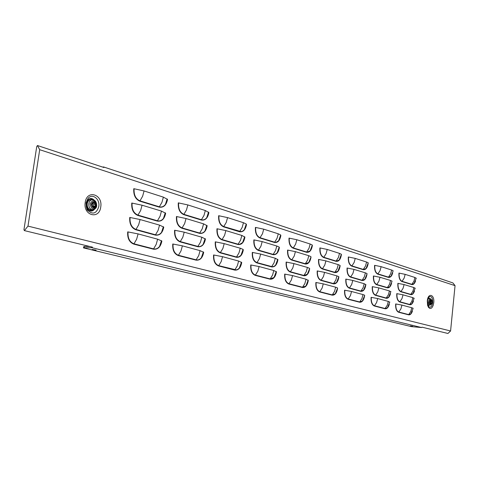 <?xml version="1.0" encoding="UTF-8"?>
<svg xmlns="http://www.w3.org/2000/svg" width="479" height="479" viewBox="0 0 479 479"><rect width="100%" height="100%" fill="white"/><g stroke="black" fill="none" stroke-linecap="round" stroke-linejoin="round"><path stroke-width="0.72" d="M92.178 199.743L90.974 199.773C88.95 199.881 87.681 201.21 87.178 203.773C87.058 207.233 88.31 209.245 90.932 209.808L91.321 209.802M95.531 204.12L94.123 202.425L92.609 203.078L92.267 205.611L93.567 207.024L95.076 206.365L95.531 204.12M93.124 206.431L93.531 206.204L93.806 204.162L92.836 203.054M430.429 304.973L430.016 305.057C428.184 303.291 428.148 301.165 429.908 298.674L428.543 298.609L427.801 299.369M431.645 303.015L431.932 301.656L431.453 300.423L430.801 300.728L430.495 302.093L430.974 303.327L431.645 303.015M410.371 325.942L412.653 326.283L410.371 325.942M92.148 249.457L96.117 250.128L92.148 249.457M450.577 330.983L27.986 226.106L39.697 149.699L455.05 285.646L450.577 330.983L447.931 333.474L421.999 327.175L421.616 327.54L91.938 247.709L83.466 247.882L411.491 326.63L421.616 327.54M277.718 259.654L277.928 259.714C276.976 264.863 274.844 267.258 271.527 266.899L256.822 262.875C253.481 261.408 251.978 257.918 252.301 252.403L260.642 254.05L275.299 258.259L260.642 254.05M279.185 247.523L279.395 247.589C278.449 252.714 276.323 255.073 273.018 254.666L258.367 250.415C255.038 248.894 253.535 245.386 253.858 239.877L262.181 241.59L276.796 246.014L262.181 241.59L260.935 246.194L258.486 250.134L273.138 254.391L275.203 254.325L277.096 252.996L279.311 247.535L279.233 247.116L276.796 246.014M27.986 226.106L24.381 230.603L23.95 229.722L36.733 146.574L37.458 145.526L103.949 167.518L103.632 166.967L427.082 274.096L452.93 282.939L455.05 285.646M91.938 247.709L92.423 247.128L24.381 230.603M37.458 145.526L39.697 149.699M102.488 167.033L103.632 166.967M83.496 247.661L83.633 246.727L84.597 246.44L84.424 247.601M89.89 246.511L84.597 246.44M427.591 304.039L428.651 304.985L430.016 305.057L430.795 304.878L431.866 303.5L431.04 304.572C429.136 303.578 428.986 301.764 430.591 299.136L432.016 300.339L431.866 303.5L431.304 303.914C429.873 303.165 429.765 301.806 430.962 299.83L432.034 300.728L431.926 303.105L432.016 300.339L430.316 298.591M308.29 280.437C307.41 285.406 305.44 287.753 302.387 287.496L288.849 284.017C285.783 282.694 284.4 279.389 284.7 274.096L292.549 275.575L306.033 279.227L292.549 275.575M306.045 279.215L308.219 280.401M309.656 268.767C308.781 273.713 306.817 276.036 303.77 275.724L290.28 272.036C287.226 270.665 285.843 267.342 286.149 262.061L293.974 263.594L307.428 267.444L293.974 263.594L292.783 268.012L290.4 271.767L303.89 275.461L307.332 274.251L309.584 268.725M307.428 267.444L309.566 268.348M311.021 257.133C310.147 262.061 308.189 264.342 305.153 263.989L291.711 260.085C288.663 258.672 287.286 255.331 287.592 250.062L295.399 251.649L308.805 255.708L295.399 251.649L294.208 256.061L291.825 259.822L305.267 263.725L308.745 262.528L310.949 257.085M308.805 255.708L310.937 256.672M312.38 245.529C311.506 250.439 309.56 252.69 306.53 252.283L293.136 248.176C290.094 246.715 288.723 243.356 289.029 238.099L296.818 239.739L310.17 244.021L296.818 239.739M289.274 238.147C288.987 243.242 290.31 246.493 293.25 247.912L306.65 252.02L308.991 248.326L310.17 244.021L312.296 245.032L312.308 245.482M337.587 288.316C336.773 293.094 334.953 295.369 332.139 295.148L319.679 291.945C316.859 290.711 315.589 287.556 315.871 282.478L323.253 283.855L335.677 287.208L323.253 283.855L322.11 288.101L319.792 291.687L332.252 294.896L335.264 293.837L337.527 288.28M335.677 287.208L337.563 287.951M364.579 296.01C363.747 300.357 362.082 302.429 359.591 302.213L348.083 299.249C345.479 298.094 344.311 295.076 344.581 290.196L351.544 291.489L363.016 294.585L351.544 291.489L350.442 295.567L348.197 299.004L359.699 301.968L362.364 301.046L364.651 295.525M363.016 294.585L364.681 295.244M389.337 304.231C388.373 307.5 386.924 309.009 384.996 308.745L374.339 306.003C371.926 304.913 370.848 302.021 371.099 297.333L377.691 298.543L388.307 301.423L377.691 298.543M371.309 297.369C371.069 301.914 372.111 304.71 374.446 305.77L385.104 308.512L387.266 305.267L388.307 301.423L389.768 302.237M412.401 311.206C411.449 313.865 410.174 315.068 408.581 314.817L398.678 312.266C396.444 311.236 395.444 308.464 395.678 303.943L401.929 305.081L411.79 307.757L401.929 305.081L400.911 308.859L398.785 312.039L408.683 314.589L410.802 313.877L412.048 311.979L410.802 313.877L413.096 308.476M408.581 314.817L410.784 311.464L411.79 307.757L413.114 308.266M250.733 264.959L259.103 266.552L273.82 270.521L259.103 266.552L257.852 271.174L255.397 275.096L270.15 278.898L274.048 277.473L276.449 271.874C275.503 277.048 273.359 279.479 270.03 279.173L255.271 275.377C251.924 273.958 250.409 270.485 250.733 264.959M273.82 270.521L276.365 271.832M238.638 261.031L241.721 262.54C240.692 267.935 238.356 270.449 234.716 270.09L218.562 265.935C214.891 264.408 213.227 260.75 213.58 254.966L222.531 256.684L238.626 261.043L222.531 256.684M173.069 244.051C172.703 249.924 174.476 253.66 178.392 255.259L196.139 259.828L198.713 255.594L200.072 250.643L203.695 252.307C202.569 257.947 200.006 260.558 196.013 260.133L178.26 255.564C174.218 253.912 172.38 250.056 172.757 243.991L182.373 245.853L200.072 250.643L182.373 245.853M157.639 239.177L161.872 241.063C160.639 246.972 157.819 249.673 153.412 249.176L133.803 244.128C129.336 242.338 127.3 238.255 127.707 231.872L138.078 233.902L157.627 239.189L138.078 233.902M338.857 277.101C338.048 281.856 336.234 284.107 333.426 283.843L321.008 280.443C318.194 279.161 316.93 275.988 317.212 270.922L324.576 272.353L336.953 275.91L324.576 272.353M317.451 270.97C317.176 275.874 318.397 278.946 321.122 280.185L333.54 283.586L335.821 280.059L336.953 275.91L338.839 276.7L338.803 277.066M340.126 265.917C339.318 270.653 337.509 272.868 334.713 272.563L322.331 268.97C319.529 267.647 318.272 264.462 318.553 259.408L325.9 260.887L338.234 264.636L325.9 260.887M338.24 264.624L340.114 265.474L340.066 265.875M341.389 254.762C340.581 259.486 338.785 261.672 335.995 261.318L323.654 257.534C320.858 256.169 319.601 252.966 319.888 247.918L327.217 249.451L339.509 253.391L327.217 249.451M320.122 247.966C319.846 252.852 321.062 255.954 323.768 257.277L336.102 261.067L338.384 257.528L339.509 253.391L341.383 254.283L341.329 254.72M365.776 285.167C364.95 289.526 363.286 291.579 360.789 291.328L349.323 288.19C346.724 286.993 345.563 283.957 345.826 279.089L352.778 280.431L364.202 283.712L352.778 280.431M364.214 283.706L365.836 284.724M366.962 274.359C366.148 278.724 364.489 280.766 361.986 280.478L350.556 277.161C347.97 275.922 346.808 272.868 347.071 268.012L354.005 269.396L365.405 272.85L354.005 269.396L352.909 273.461L350.664 276.916L362.094 280.233L364.812 279.335L367.022 273.946M365.405 272.85L367.058 273.605M368.147 263.582C367.339 267.953 365.687 269.976 363.184 269.653L351.784 266.156C349.203 264.881 348.047 261.815 348.317 256.966L355.232 258.397L366.591 262.037L355.232 258.397M348.532 257.013C348.281 261.708 349.401 264.671 351.897 265.911L363.292 269.414L365.507 266.019L366.591 262.037L368.243 262.833L368.201 263.205M390.469 293.741C389.511 297.046 388.062 298.549 386.122 298.261L375.494 295.351C373.093 294.226 372.015 291.322 372.267 286.634L378.841 287.891L389.427 290.933L378.841 287.891M372.476 286.676C372.231 291.208 373.273 294.022 375.602 295.118L386.224 298.028L388.385 294.777L389.427 290.933L390.882 291.819M391.594 283.287C390.642 286.616 389.193 288.118 387.242 287.801L376.644 284.73C374.249 283.562 373.177 280.646 373.428 275.97L379.991 277.269L390.553 280.466L379.991 277.269L378.937 281.179L376.751 284.49L387.343 287.568L389.762 286.777L391.247 284.251L389.762 286.777L391.99 281.43M390.553 280.466L392.02 281.137M392.714 272.862C391.774 276.215 390.325 277.718 388.355 277.371L377.793 274.132C375.41 272.928 374.339 269.994 374.59 265.33L381.134 266.671L391.66 270.048L381.134 266.671L380.087 270.575L377.901 273.898L388.463 277.137L390.9 276.359L392.379 273.808L390.9 276.359L393.091 271.066M388.355 277.371L390.619 273.874L391.66 270.048L393.127 270.749M413.461 301.081C412.521 303.77 411.239 304.973 409.635 304.698L399.761 301.998C397.528 300.932 396.534 298.142 396.774 293.627L403.007 294.813L412.844 297.639L403.007 294.813L401.989 298.585L399.863 301.764L409.737 304.47L411.874 303.764L413.12 301.848M409.635 304.698L411.838 301.339L412.844 297.639L414.137 298.423M414.527 290.987C413.587 293.699 412.305 294.902 410.683 294.603L400.839 291.747C398.618 290.651 397.624 287.849 397.863 283.34L404.084 284.562L413.892 287.544L404.084 284.562M398.061 283.382C397.827 287.741 398.791 290.454 400.947 291.519L410.784 294.381L412.886 291.244L413.892 287.544L415.173 288.388M415.58 280.916C414.646 283.658 413.365 284.861 411.73 284.538L401.917 281.526C399.702 280.395 398.708 277.581 398.947 273.084L405.156 274.347L414.934 277.479L405.156 274.347M414.94 277.473L416.215 278.383M275.311 258.247L277.844 259.666L275.575 265.216L277.76 259.277M255.415 227.399L263.719 229.166L278.281 233.818L263.719 229.166L262.474 233.764L260.025 237.71L274.623 242.194L276.114 242.302L278.61 240.817L280.862 235.5C279.922 240.608 277.802 242.931 274.503 242.47L259.905 237.991C256.588 236.422 255.091 232.89 255.415 227.399M278.281 233.818L280.706 234.985L280.778 235.446L278.61 240.817L280.706 234.985M215.275 241.835L224.202 243.619L240.242 248.224L224.202 243.619L222.897 248.445L220.37 252.571L236.458 256.983L238.823 256.87L240.967 255.325L243.075 249.391L240.254 248.212L238.955 252.942L236.333 257.271L220.244 252.864C216.586 251.283 214.927 247.607 215.275 241.835M243.075 249.391L240.967 255.325L243.32 249.84C242.29 255.211 239.961 257.69 236.333 257.271M241.865 235.434L244.913 237.177C243.883 242.53 241.566 244.967 237.949 244.494L221.921 239.841C218.274 238.201 216.622 234.506 216.969 228.746L225.872 230.591L241.853 235.446L225.872 230.591M218.945 215.76C218.61 221.322 220.196 224.926 223.711 226.561L241.063 231.626L242.751 231.112L244.254 229.848L246.499 224.561C245.476 229.89 243.164 232.285 239.56 231.752L223.585 226.854C219.957 225.166 218.31 221.448 218.658 215.7L227.537 217.61L243.464 222.711L227.537 217.61M243.476 222.699L246.266 224.04L246.404 224.501L244.254 229.848L246.266 224.04M174.919 230.291C174.554 236.153 176.326 239.907 180.218 241.566L197.905 246.416L200.479 242.17L201.833 237.225L205.431 239.027C204.311 244.637 201.755 247.206 197.773 246.715L180.092 241.877C176.062 240.165 174.236 236.285 174.613 230.231L184.199 232.165L201.833 237.225L184.199 232.165M203.593 223.849L207.162 225.783C206.042 231.375 203.503 233.896 199.533 233.345L181.918 228.232C177.907 226.459 176.086 222.555 176.458 216.52L186.02 218.526L203.581 223.861L186.02 218.526M207.048 225.723L204.898 231.094L207.054 225.741M178.607 202.922C178.242 208.754 179.996 212.556 183.864 214.329L201.414 219.717L203.982 215.46L205.329 210.532L208.886 212.586C207.772 218.155 205.24 220.633 201.288 220.023L183.732 214.64C179.739 212.808 177.925 208.88 178.302 202.857L187.834 204.928L205.329 210.532L187.834 204.928M208.772 212.526L206.677 217.795L208.778 212.538M159.561 225.112L163.764 227.136C162.537 233.016 159.729 235.674 155.34 235.105L135.808 229.758C131.36 227.896 129.336 223.789 129.743 217.424L140.078 219.532L159.549 225.124L140.078 219.532M163.632 227.07L161.519 232.411L163.644 227.082M131.767 203.03L142.071 205.216L161.477 211.089L142.071 205.216L140.628 210.526L137.946 215.113L157.393 220.765C159.711 221.346 161.734 220.562 163.471 218.418L165.656 213.257C164.435 219.113 161.633 221.717 157.262 221.082L137.808 215.436C133.378 213.514 131.36 209.377 131.767 203.03M161.477 211.089L165.524 213.191M163.387 197.12L167.536 199.432C166.321 205.257 163.531 207.814 159.178 207.114L139.802 201.168C135.383 199.18 133.378 195.019 133.779 188.684L144.059 190.947L163.375 197.132L144.059 190.947M91.836 204.18C93.633 201.186 94.968 201.545 95.848 205.263C94.058 208.269 92.722 207.904 91.836 204.18M91.291 204.066C93.483 200.402 95.117 200.845 96.189 205.389C94.01 209.054 92.375 208.61 91.291 204.066M88.813 203.731C89.316 201.168 90.579 199.833 92.603 199.731C95.249 200.084 96.602 202.06 96.662 205.647C96.656 207.796 95.285 209.173 92.567 209.778C89.938 209.215 88.693 207.197 88.813 203.731M90.1 203.85C93.022 198.983 95.189 199.569 96.614 205.611C93.716 210.491 91.543 209.904 90.1 203.85M93.692 203.88L95.417 203.838M93.531 206.132L95.255 206.096M431.076 300.201C432.244 300.818 432.333 301.932 431.351 303.548C430.184 302.938 430.094 301.818 431.076 300.201M430.783 302.812L431.717 302.86M86.95 208.922L87.747 209.766M94.62 209.173C92.339 211.742 90.004 211.718 87.621 209.101L86.304 203.425L87.651 200.168C89.818 197.917 92.022 197.929 94.261 200.204M93.363 199.839C90.034 197.899 87.741 199.12 86.477 203.503C86.909 209.742 89.328 211.778 93.74 209.604M86.13 202.922L86.298 206.982L87.885 210.521C92.866 214.885 96.501 213.568 98.788 206.563C100.207 198.935 92.094 192.845 87.932 198.569L86.13 202.922M100.746 206.964C99.333 219.987 82.963 215.562 85.202 202.491C86.825 189.265 103.045 194.223 100.746 206.964M427.992 305.524L429.956 305.051M429.669 305.039L427.891 305.237M430.238 298.591L428.328 297.932L429.148 296.86C431.513 295.848 432.699 297.752 432.705 302.572C431.968 306.59 430.633 307.955 428.693 306.65L427.998 305.536M433.746 302.764C434.77 294.387 428.028 292.328 427.292 300.908L427.585 305.255L428.525 307.41L429.867 308.458L431.334 308.189L432.022 307.572L433.142 305.53L433.746 302.764M428.202 298.207L429.956 298.579M284.951 274.144C284.658 279.263 285.999 282.466 288.969 283.748L302.5 287.232L305.919 286.011L308.195 280.059M288.849 284.017L291.352 279.999L292.555 275.593M302.387 287.496L304.854 283.556L306.033 279.227M286.4 262.109C286.107 267.222 287.442 270.437 290.4 271.767L290.28 272.036M303.77 275.724L306.237 271.779L307.416 267.456M287.837 250.11C287.55 255.211 288.879 258.45 291.825 259.822L291.711 260.085M305.153 263.989L307.62 260.037L308.793 255.72M293.136 248.176L295.627 244.14L296.824 239.757M306.53 252.283L310.147 250.84L312.296 245.032M316.11 282.52C315.835 287.436 317.062 290.49 319.792 291.687L319.679 291.945M332.139 295.148L334.534 291.376L335.665 287.22M344.802 290.238C344.545 294.962 345.67 297.884 348.197 299.004L348.083 299.249M359.591 302.213L361.92 298.591L363.004 294.597M374.339 306.003L376.632 302.465L377.697 298.555M384.996 308.745L387.475 307.704L388.972 305.219L387.475 307.704L389.792 301.998M395.882 303.979C395.648 308.356 396.618 311.039 398.785 312.039L398.678 312.266M251.002 265.013C250.685 270.36 252.152 273.725 255.397 275.096L255.271 275.377M270.03 279.173L272.575 275.048L273.808 270.533M213.862 255.026C213.526 260.624 215.137 264.163 218.687 265.641L236.183 269.905L237.829 269.36L239.314 268.12L241.476 262.133M218.562 265.935L221.22 261.522L222.537 256.702M234.716 270.09L237.339 265.767L238.626 261.043M178.26 255.564L180.996 250.924L182.379 245.871M196.013 260.133L196.139 259.828C198.061 260.259 199.779 259.594 201.312 257.834L203.581 252.259M128.043 231.938C127.648 238.111 129.611 242.069 133.94 243.805L153.543 248.858C155.825 249.355 157.825 248.559 159.555 246.457L161.74 241.003M133.803 244.128L136.629 239.237L138.09 233.92M153.412 249.176L156.202 244.392L157.627 239.189M321.008 280.443L323.433 276.593L324.582 272.371M333.426 283.843L336.575 282.544L338.839 276.7M318.786 259.45C318.511 264.348 319.733 267.432 322.445 268.713L334.821 272.312L337.887 271.276L340.114 265.474M322.331 268.97L324.756 265.115L325.906 260.899M334.713 272.563L337.102 268.779L338.234 264.636M323.654 257.534L326.079 253.672L327.223 249.463M335.995 261.318L339.192 260.043L341.383 254.283M346.048 279.131C345.79 283.843 346.916 286.783 349.43 287.945L360.897 291.088L363.591 290.178L365.872 284.412M349.323 288.19L351.676 284.496L352.784 280.443M360.789 291.328L363.118 287.699L364.202 283.712M347.293 268.06C347.036 272.761 348.161 275.712 350.664 276.916L350.556 277.161M361.986 280.478L364.315 276.844L365.399 272.862M351.784 266.156L354.137 262.456L355.238 258.415M363.184 269.653L366.028 268.521L368.243 262.833M375.494 295.351L377.787 291.807L378.847 287.903M386.122 298.261L388.619 297.231L390.11 294.717L388.619 297.231L390.906 291.555M373.638 276.012C373.398 280.538 374.434 283.364 376.751 284.49L376.644 284.73M387.242 287.801L389.505 284.31L390.547 280.478M374.8 265.372C374.554 269.893 375.59 272.731 377.901 273.898L377.793 274.132M396.971 293.669C396.744 298.034 397.708 300.734 399.863 301.764L399.761 301.998M400.839 291.747L403.067 288.334L404.09 284.58M410.683 294.603L412.946 293.681L414.191 291.741L412.946 293.681L415.203 288.136M399.145 273.126C398.917 277.479 399.875 280.203 402.019 281.299L411.832 284.31L414.012 283.622L415.257 281.664L414.012 283.622L416.239 278.107M401.917 281.526L404.144 278.107L405.162 274.359M411.73 284.538L413.934 281.173L414.934 277.479M252.565 252.451C252.253 257.792 253.714 261.175 256.942 262.594L272.228 266.731L273.976 266.42L275.575 265.216M256.822 262.875L259.396 258.666L260.654 254.068M271.527 266.899L274.066 262.773L275.299 258.259M254.127 239.937C253.81 245.26 255.265 248.661 258.486 250.134L258.367 250.415M273.018 254.666L275.557 250.529L276.784 246.026M255.678 227.453C255.367 232.77 256.816 236.189 260.025 237.71L259.905 237.991M274.503 242.47L277.042 238.326L278.269 233.83M215.562 241.895C215.227 247.481 216.825 251.038 220.37 252.571L220.244 252.864M217.256 228.806C216.921 234.381 218.514 237.961 222.046 239.548L238.075 244.206L239.781 244.302L242.613 242.566L244.673 236.698M221.921 239.841L224.567 235.411L225.884 230.609M237.949 244.494L240.566 240.159L241.853 235.446M223.585 226.854L226.238 222.424L227.549 217.628M239.56 231.752L242.176 227.411L243.464 222.711M180.092 241.877L182.828 237.225L184.211 232.183M197.773 246.715L197.905 246.416C199.839 246.877 201.575 246.224 203.108 244.44L205.317 238.967M176.763 216.586C176.404 222.43 178.164 226.208 182.044 227.926L199.665 233.045C201.617 233.542 203.359 232.896 204.898 231.094L206.844 225.298M181.918 228.232L184.649 223.579L186.032 218.544M199.533 233.345L202.234 228.788L203.581 223.861M183.732 214.64L186.469 209.976L187.846 204.946M201.288 220.023L201.414 219.717C203.389 220.25 205.138 219.61 206.677 217.795L208.575 212.065M130.072 217.49C129.677 223.651 131.635 227.633 135.946 229.435L155.471 234.788C157.771 235.327 159.782 234.536 161.519 232.411L163.375 226.687M135.808 229.758L138.635 224.855L140.09 219.55M155.34 235.105L158.124 230.309L159.549 225.124M132.096 203.096C131.701 209.245 133.653 213.245 137.946 215.113L137.808 215.436M157.262 221.082L160.046 216.28L161.465 211.101M134.108 188.756C133.719 194.887 135.665 198.917 139.94 200.845L159.309 206.796C161.645 207.413 163.68 206.641 165.411 204.479L167.411 199.354M139.802 201.168L142.622 196.252L144.071 190.965M159.178 207.114L161.956 202.306L163.375 197.132M430.627 301.596L431.932 301.656M430.669 301.369L431.914 301.429M93.351 206.407L95.076 206.365M93.788 204.228L95.513 204.186M93.908 202.551L94.285 202.545M93.261 209.724L90.932 209.808M86.316 203.437L87.932 198.569L86.064 202.845C86.322 207.814 86.927 210.377 87.885 210.521L86.316 203.437M428.424 297.746L429.148 296.86C428.735 296.567 428.19 297.95 427.507 301.004L428.693 306.65L428.088 305.74M274.048 277.473L276.281 271.479M203.371 251.9L201.312 257.834L203.587 252.271M161.477 240.656L159.555 246.457L161.746 241.015M414.161 298.189L411.874 303.764L413.12 301.842M279.233 247.116L277.096 252.996L279.317 247.553M205.114 238.578L203.108 244.44L205.323 238.979M165.273 212.772L163.471 218.418L165.53 213.203M167.159 198.911L165.411 204.479L167.416 199.372"/></g></svg>
